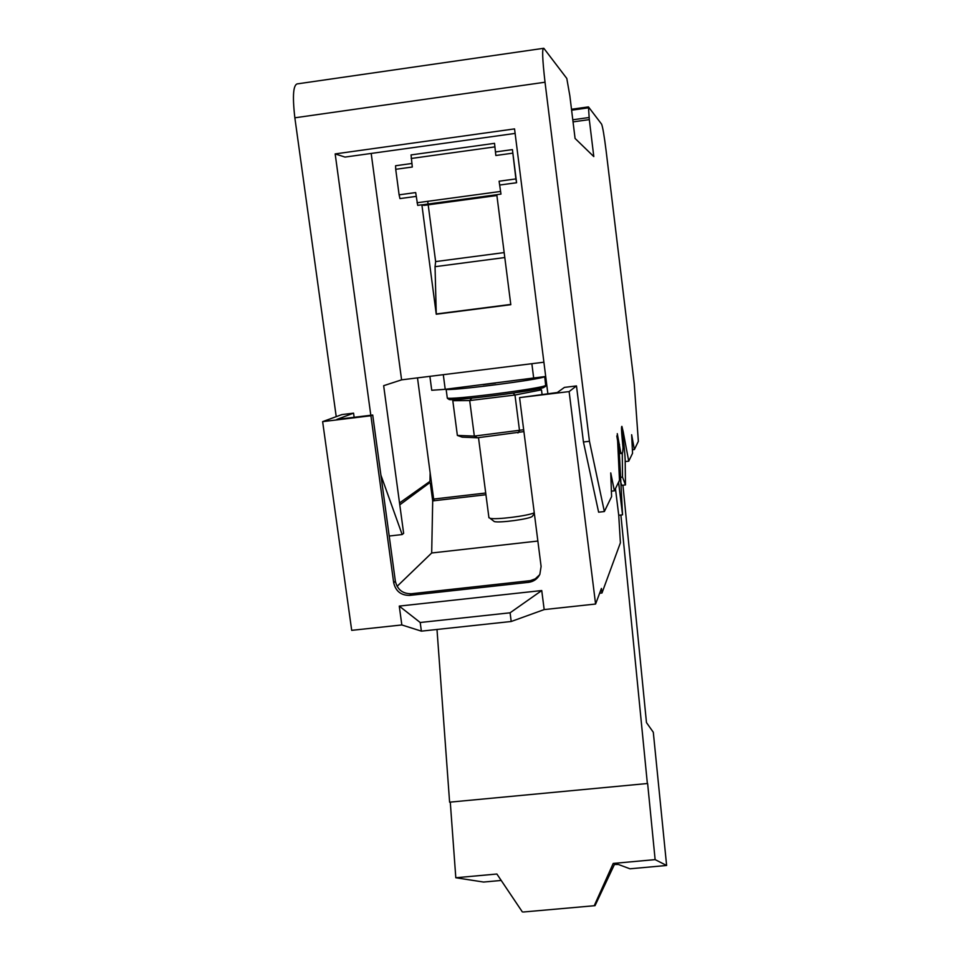 <?xml version="1.0" encoding="UTF-8"?>
<svg xmlns="http://www.w3.org/2000/svg" width="960" height="960" viewBox="0 0 960 960"><rect width="100%" height="100%" fill="white"/><g stroke="black" fill="none" stroke-linecap="round" stroke-linejoin="round"><path stroke-width="1.44" d="M430.128 473.232L431.28 481.356M618.564 482.196L622.548 514.836L619.236 450.972L616.812 435.948M493.332 520.824L494.304 521.58C499.548 523.128 530.004 518.976 532.212 516.408L532.38 516.24M488.892 517.464L490.056 518.292C495.648 519.924 527.52 515.976 534.264 512.82M523.68 429.756L474.336 436.092L457.368 435.42L462.156 437.148L477.456 437.784L523.908 431.604M517.944 432.948L519.528 430.68L514.98 395.028L469.692 400.56L474.336 436.092L477.456 437.784M457.368 435.42L452.796 400.68L454.596 399.468M471.804 398.172L469.692 400.56L452.796 400.68M542.064 394.38L541.488 389.844L514.98 395.028L513.132 393.084M541.488 389.844L538.524 388.776M647.628 783.492L449.604 802.176L647.628 783.492L655.128 859.62L666.624 865.476L629.952 868.8L618.396 864.468L614.436 864.48M523.368 912L595.032 905.664L523.368 912M655.128 859.62L613.212 863.436L614.676 863.976L595.032 905.664M613.212 863.436L594.3 905.58M522.372 911.94L496.884 874.02L455.808 877.752L450.3 802.428M496.908 195.516L424.056 205.38L421.92 204.852L496.8 194.724L421.92 204.852M666.624 865.476L653.304 732.252L646.476 722.604L622.932 485.22M501.204 880.452L483.588 882.048L455.808 877.752M620.208 477.36L622.512 477.084L625.464 484.92L621.84 485.34L620.496 481.86M625.464 484.92L625.176 459.948C624.66 449.28 623.436 438.9 621.504 428.832M449.604 802.176L436.992 629.46M620.892 515.016L647.328 783.192M428.184 204.816L435.636 261.588L504.168 252.588M435.636 261.588L435.048 266.688L436.26 314.232L421.884 204.84M436.26 314.232L510.804 304.692L496.788 194.664L500.976 194.1L499.104 181.212L500.976 194.1M416.184 196.392L399.96 198.588L399.108 194.832L415.68 192.564L417.696 205.368L421.848 204.804M622.512 477.084L622.296 453.456M427.716 201.324L428.076 204.024M515.904 178.92L512.424 149.604L516.6 182.736L515.904 178.92L499.104 181.212M399.108 194.832L395.712 169.308L412.308 167.016L411.048 154.92L494.532 143.34L495.84 155.496L512.652 153.18M611.28 491.184L614.388 490.824L610.752 472.908L611.592 496.596L604.356 511.536L598.62 512.184L583.44 441.996L589.452 441.276L604.356 511.536M545.7 376.476L445.212 389.304L443.292 374.676M485.712 493.02L433.644 499.056L430.14 472.776L429.96 481.356L399.528 502.968M429.888 376.344L431.736 390.276L445.212 389.304M632.316 449.796L634.368 449.556L631.644 434.712L632.556 453.288L628.74 461.172L625.188 461.58M510.084 612.804L420.204 622.5L421.38 631.14L511.212 621.492L510.084 612.804L541.74 590.544L399.264 606.096L420.204 622.5M399.264 606.096L401.832 624.948L421.38 631.14M511.212 621.492L544.176 609.588L541.74 590.544M599.628 593.244L601.98 592.992L601.416 588.444L595.584 604.032L569.124 391.584L519.576 397.632L557.316 392.52L564.444 387.396L576.48 385.92L569.124 391.584M411.84 163.488L395.592 165.744L395.712 169.308M494.532 143.34L495.84 155.496M495.624 151.92L512.424 149.604M516.6 182.736L499.824 185.016M531.864 363.696L533.724 378.42M417.492 377.88L430.14 472.776M370.92 415.752L322.632 421.632L341.88 414.588L353.568 413.16L336.9 419.4L372.72 415.032L370.92 415.752L393.696 582.78C395.724 591.276 401.076 595.476 409.764 595.392L528.552 582.348C533.712 581.616 537.48 578.952 539.844 574.368L541.104 566.448L519.576 397.632M372.72 415.032L395.364 581.208C397.38 589.656 402.696 593.844 411.348 593.748L530.388 580.644L535.26 578.856L539.652 574.752M429.216 481.896L429.192 483.108L427.176 483.348M434.016 499.008L433.992 500.748M619.344 451.908L620.58 451.752L617.28 433.644L619.488 480.276L614.388 490.824M622.644 434.976L623.772 434.844L623.268 432.036L622.176 432.168M573.048 121.884L589.308 119.616L588.456 106.896L601.608 124.164C602.736 126.972 604.248 135.936 606.144 151.032L634.26 383.976L638.352 441.324L634.368 449.556M336.228 416.664L294.852 117.804L545.028 82.224C542.364 59.064 541.956 47.748 543.816 48.276L566.796 78.444L569.856 95.844L575.064 138.432L593.796 156.576L589.308 119.616M620.58 451.752L621.348 453.372C622.332 454.68 622.896 452.736 623.028 447.576L622.272 439.788C621.396 430.572 621.276 426.108 621.912 426.396L623.268 432.036M401.832 624.948L351.696 630.348L322.632 421.632M544.176 609.588L595.584 604.032M601.98 592.992L620.4 542.796L618.732 515.268L615.456 488.604M622.548 514.836L618.732 515.268M515.124 133.416L345.024 157.08L335.172 153.912L370.812 415.26M371.196 153.444L401.592 379.848L543.912 362.208M401.592 379.848L383.652 385.692L403.644 533.352L402.156 534.552L389.208 536.028M537.864 541.044L431.688 552.984L397.092 586.344M399.78 504.84L429.192 483.108M430.296 482.976L432.696 500.904L485.94 494.736M432.696 500.904L431.688 552.984M623.772 434.844L628.74 461.172M583.44 441.996L576.48 385.92M547.86 393.672L514.548 128.892L335.172 153.912M380.904 475.104L402.156 534.552M354.144 417.3L353.568 413.16M545.028 82.224L589.452 441.276M294.852 117.804C292.224 95.016 293.292 83.676 298.068 83.772L543.072 48.384M446.064 389.196L446.124 389.232C447.072 391.56 542.184 379.428 544.572 376.668L544.596 376.656M447.24 397.656L447.276 397.944C448.26 400.56 543.312 388.428 545.676 385.392L544.716 376.632M448.944 399.168C445.812 402.336 540.708 390.444 544.212 387.216M435.048 266.688L504.804 257.544M417.024 202.764L500.412 191.472M495.588 383.112L483.096 384.648M510.768 304.428L436.248 313.968M411.18 158.484L494.748 146.904M393.696 582.78L395.364 581.208M411.348 593.748L409.764 595.392M528.552 582.348L529.524 580.764M572.784 119.784L589.092 117.516M619.512 444.48L618.384 444.624M571.608 110.196L588.42 107.832M571.5 109.272L588.42 106.896M620.628 451.896L619.356 452.04M545.844 385.248L545.376 386.544L538.248 388.836L513.024 393.096C489.024 396.552 461.58 399.468 452.352 399.504C449.028 399.36 447.336 398.832 447.276 397.944L446.124 389.232M532.212 516.408L534.372 513.648M494.304 521.58L490.056 518.292M488.94 517.8L478.5 437.664M621.348 453.372L619.536 453.588"/></g></svg>
